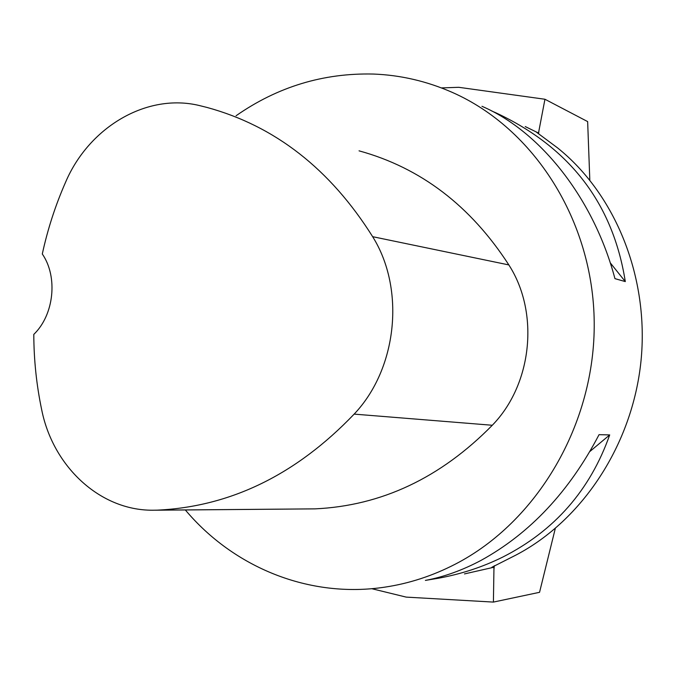 <?xml version="1.0" encoding="UTF-8"?>
<svg xmlns="http://www.w3.org/2000/svg" width="676" height="676" viewBox="0 0 676 676"><rect width="100%" height="100%" fill="white"/><g stroke="black" fill="none" stroke-linecap="round" stroke-linejoin="round"><path stroke-width="1.01" d="M589.818 180.146L587.647 121.587L544.949 99.254L538.493 133.037L525.244 126.564M371.724 588.686L406.183 597.111L493.404 602.088L493.97 567.223L491.866 567.274L515.923 555.08C582.45 520.292 632.449 444.538 640.983 361.17C649.382 277.785 615.616 194.375 557.607 147.926L536.507 132.234L538.493 133.037M493.404 602.088L539.549 592.311L555.292 528.48M441.42 87.914L458.759 87.305L544.949 99.254M236.085 115.74C277.642 86.756 323.424 72.856 373.422 74.047C400.572 75.087 426.869 81.213 452.328 92.409C533.964 128.372 593.173 220.638 594.212 322.148C595.328 423.624 537.505 521.906 455.007 564.308C432.505 575.876 409.208 583.481 385.1 587.106C309.447 598.691 233.659 567.502 185.334 509.957M481.101 560.353C530.001 533.415 569.319 491.52 599.054 434.668L609.693 434.922C590.173 490.125 554.523 530.846 502.741 557.083C482.748 566.987 461.362 574.025 438.589 578.208L425.39 580.405C443.929 576.932 462.494 570.248 481.101 560.353M464.454 573.924L493.97 567.223M491.934 111.084L495.93 112.833C569.851 147.334 612.971 203.586 625.3 281.588L614.94 278.639C593.765 198.702 540.547 131.431 481.963 106.293M359.049 150.841C420.624 167.732 470.555 205.766 508.851 264.924C539.634 312.625 532.265 384.331 492.289 425.263C440.541 477.915 381.441 505.783 314.991 508.867L155.649 510.203M199.614 105.6L207.059 107.459C274.988 125.998 330.184 169.076 372.653 236.685C405.515 289.218 397.277 368.733 354.148 414.118C296.181 474.696 230.533 506.713 157.204 510.152L152.565 510.219C99.879 510.464 52.939 466.474 41.684 409.732C36.496 384.965 33.868 359.852 33.8 334.392C54.088 314.923 58.111 276.847 42.301 253.99C47.675 229.189 55.457 205.225 65.631 182.097C89.122 126.995 146.971 92.68 199.614 105.6M625.3 281.588L610.208 262.778M438.589 578.208L440.042 576.991M589.894 451.492L609.693 434.922M493.936 569.395L494.308 565.727M538.586 133.84L538.882 130.933M372.653 236.685L508.851 264.924M354.148 414.118L492.289 425.263M157.204 510.152L314.991 508.867"/></g></svg>
